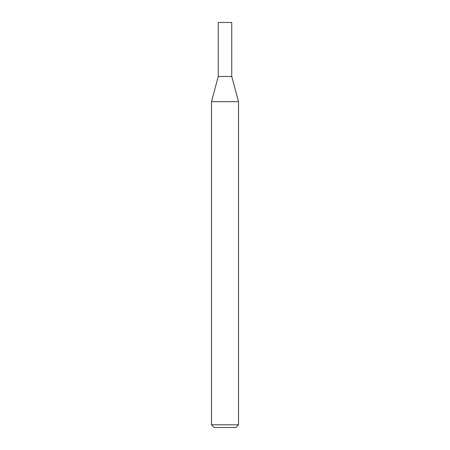 <?xml version="1.0" encoding="UTF-8"?>
<svg xmlns="http://www.w3.org/2000/svg" width="450" height="450" viewBox="0 0 450 450"><rect width="100%" height="100%" fill="white"/><g stroke="black" fill="none" stroke-linecap="round" stroke-linejoin="round"><path stroke-width="0.67" d="M225 424.8L238.5 424.8L238.5 101.689L211.5 101.689L211.5 424.8L225 424.8M211.5 424.8L214.2 427.5L235.8 427.5L238.5 424.8M238.5 101.689L231.75 76.5L218.25 76.5L218.25 22.5L231.75 22.5L231.75 76.5L218.25 76.5L211.5 101.689"/></g></svg>
